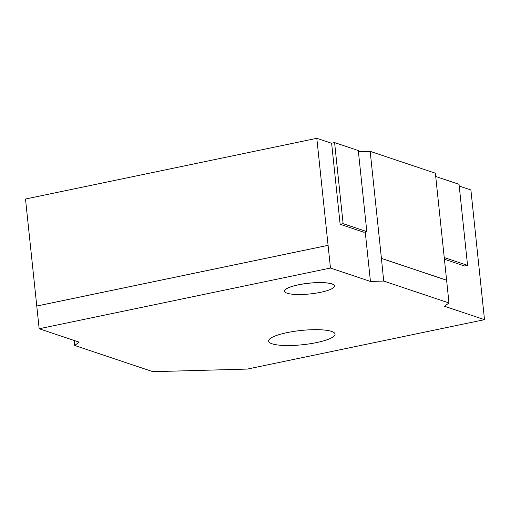 <?xml version="1.0" encoding="UTF-8"?>
<svg xmlns="http://www.w3.org/2000/svg" width="510" height="510" viewBox="0 0 510 510"><rect width="100%" height="100%" fill="white"/><g stroke="black" fill="none" stroke-linecap="round" stroke-linejoin="round"><path stroke-width="0.76" d="M287.226 293.231A25.041 5.374 -6 0 1 284.618 291.204A25.041 5.374 -6 0 1 308.958 283.235A25.041 5.374 -6 0 1 334.42 285.963A25.041 5.374 -6 0 1 315.499 293.231A25.041 5.374 -6 0 1 287.226 293.231M284.612 291.165A25.041 5.374 -6 0 1 284.612 291.133A25.041 5.374 -6 0 1 308.952 283.171A25.041 5.374 -6 0 1 334.413 285.9A25.041 5.374 -6 0 1 334.42 285.931M272.11 343.791A33.386 7.172 -6 0 1 268.63 341.088A33.386 7.172 -6 0 1 301.085 330.467A33.386 7.172 -6 0 1 335.038 334.107A33.386 7.172 -6 0 1 309.812 343.797A33.386 7.172 -6 0 1 272.11 343.791M444.229 257.563L467.568 265.385L464.591 266.003L444.408 259.239M435.712 176.485L459.045 184.308L467.568 265.385M459.229 186.048L470.896 189.956L484.5 319.668L247.35 369.081L152.923 371.688L74.696 345.468L79.139 342.14L39.162 328.746L330.474 268.043L316.812 138.312L331.627 143.278L340.138 224.292L343.115 223.673L366.817 231.616L363.847 232.235L340.138 224.292M39.162 328.746L25.5 199.015L316.812 138.312M365.243 231.942L370.445 281.443L383.718 281.074L381.423 258.372L446.613 280.219L435.368 173.202L370.177 151.355L358.415 151.68M331.506 143.24L334.592 142.596L343.115 223.673M334.592 142.596L358.294 150.539L366.817 231.616M74.167 340.476L74.696 345.468M36.777 306.045L328.089 245.342M36.745 306.032L328.058 245.335M484.5 319.668L444.529 306.274L448.972 302.946L383.718 281.074M370.445 281.443L330.474 268.043M370.177 151.355L381.423 258.372M446.613 280.219L448.972 302.946M381.333 258.379L446.581 280.245"/></g></svg>
